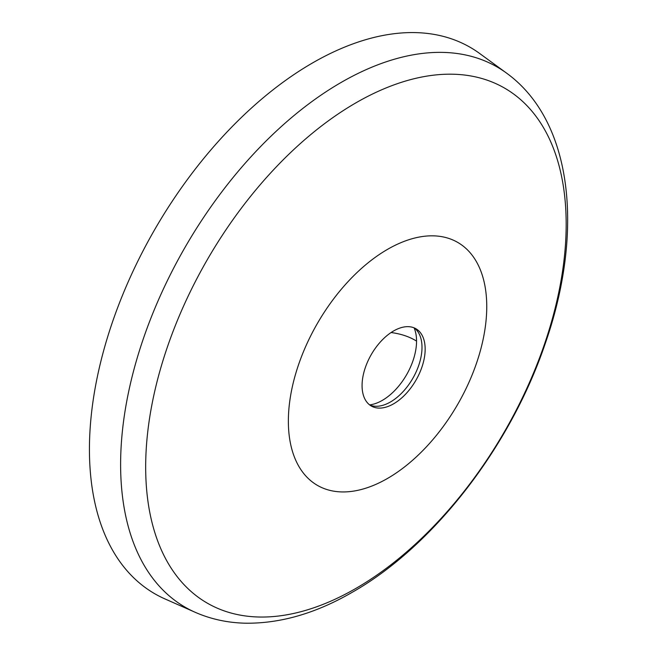 <?xml version="1.0" encoding="UTF-8"?>
<svg xmlns="http://www.w3.org/2000/svg" width="656" height="656" viewBox="0 0 656 656"><rect width="100%" height="100%" fill="white"/><g stroke="black" fill="none" stroke-linecap="round" stroke-linejoin="round"><path stroke-width="0.98" d="M387.557 249.346A140.286 80.991 -60 0 1 486.752 306.614A140.286 80.991 -60 0 1 387.557 478.421A140.286 80.991 -60 0 1 288.361 421.152A140.286 80.991 -60 0 1 387.557 249.346M393.616 330.952A44.608 25.756 -60 0 1 415.92 328.746A44.608 25.756 -60 0 1 422.759 364.49A44.608 25.756 -60 0 1 393.616 403.809A44.608 25.756 -60 0 1 371.304 406.015A44.608 25.756 -60 0 1 364.474 370.271A44.608 25.756 -60 0 1 393.616 330.952M369.623 404.883A48.372 27.929 120 0 0 382.35 400.365A48.372 27.929 120 0 0 416.552 341.128A48.372 27.929 120 0 0 414.092 327.852M369.787 405.006A44.608 25.756 120 0 0 373.928 406.13A44.608 25.756 120 0 0 390.459 401.98A44.608 25.756 120 0 0 417.995 367.426A44.608 25.756 120 0 0 417.323 330.96A44.608 25.756 120 0 0 414.289 327.934M312.502 62.968A315.462 182.138 120 0 0 103.869 349.845A315.462 182.138 120 0 0 164.828 598.862L195.16 612.286A311.92 180.088 120 0 1 134.89 366.064A311.92 180.088 120 0 1 341.169 82.426A311.92 180.088 120 0 1 506.481 73.062L479.684 53.505A315.462 182.138 120 0 0 312.502 62.968M355.921 588.399A297.34 171.675 120 0 0 566.177 224.229A297.34 171.675 120 0 0 355.921 102.836A297.34 171.675 120 0 0 145.673 467.006A297.34 171.675 120 0 0 355.921 588.399M416.552 341.128A48.437 27.962 0 0 0 414.797 340.062A48.437 27.962 180 0 0 391.074 332.543M195.16 612.286C210.781 619.133 227.484 622.774 245.262 623.2C280.235 623.667 315.93 613.344 352.346 592.22C434.042 545.833 510.671 446.17 545.431 343.014C584.061 232.076 573.114 121.335 506.481 73.062"/></g></svg>
